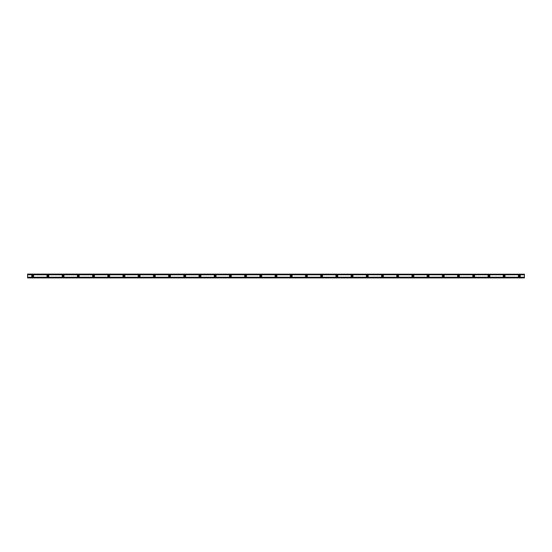 <?xml version="1.0" encoding="UTF-8"?>
<svg xmlns="http://www.w3.org/2000/svg" width="552" height="552" viewBox="0 0 552 552"><rect width="100%" height="100%" fill="white"/><g stroke="black" fill="none" stroke-linecap="round" stroke-linejoin="round"><path stroke-width="0.83" d="M32.672 276.573A0.573 0.573 0 0 1 32.099 276A0.573 0.573 0 0 1 32.672 275.427A0.573 0.573 0 0 1 33.237 276A0.573 0.573 0 0 1 32.672 276.573M519.328 276.573A0.573 0.573 0 0 1 518.763 276A0.573 0.573 0 0 1 519.328 275.427A0.573 0.573 0 0 1 519.901 276A0.573 0.573 0 0 1 519.328 276.573M504.121 276.573A0.573 0.573 0 0 1 503.555 276A0.573 0.573 0 0 1 504.121 275.427A0.573 0.573 0 0 1 504.694 276A0.573 0.573 0 0 1 504.121 276.573M488.913 276.573A0.573 0.573 0 0 1 488.341 276A0.573 0.573 0 0 1 488.913 275.427A0.573 0.573 0 0 1 489.486 276A0.573 0.573 0 0 1 488.913 276.573M473.706 276.573A0.573 0.573 0 0 1 473.133 276A0.573 0.573 0 0 1 473.706 275.427A0.573 0.573 0 0 1 474.278 276A0.573 0.573 0 0 1 473.706 276.573M458.498 276.573A0.573 0.573 0 0 1 457.925 276A0.573 0.573 0 0 1 458.498 275.427A0.573 0.573 0 0 1 459.071 276A0.573 0.573 0 0 1 458.498 276.573M443.291 276.573A0.573 0.573 0 0 1 442.718 276A0.573 0.573 0 0 1 443.291 275.427A0.573 0.573 0 0 1 443.863 276A0.573 0.573 0 0 1 443.291 276.573M428.083 276.573A0.573 0.573 0 0 1 427.51 276A0.573 0.573 0 0 1 428.083 275.427A0.573 0.573 0 0 1 428.649 276A0.573 0.573 0 0 1 428.083 276.573M412.875 276.573A0.573 0.573 0 0 1 412.303 276A0.573 0.573 0 0 1 412.875 275.427A0.573 0.573 0 0 1 413.441 276A0.573 0.573 0 0 1 412.875 276.573M397.668 276.573A0.573 0.573 0 0 1 397.095 276A0.573 0.573 0 0 1 397.668 275.427A0.573 0.573 0 0 1 398.233 276A0.573 0.573 0 0 1 397.668 276.573M382.46 276.573A0.573 0.573 0 0 1 381.887 276A0.573 0.573 0 0 1 382.46 275.427A0.573 0.573 0 0 1 383.026 276A0.573 0.573 0 0 1 382.46 276.573M367.246 276.573A0.573 0.573 0 0 1 366.68 276A0.573 0.573 0 0 1 367.246 275.427A0.573 0.573 0 0 1 367.818 276A0.573 0.573 0 0 1 367.246 276.573M352.038 276.573A0.573 0.573 0 0 1 351.472 276A0.573 0.573 0 0 1 352.038 275.427A0.573 0.573 0 0 1 352.611 276A0.573 0.573 0 0 1 352.038 276.573M336.83 276.573A0.573 0.573 0 0 1 336.265 276A0.573 0.573 0 0 1 336.83 275.427A0.573 0.573 0 0 1 337.403 276A0.573 0.573 0 0 1 336.83 276.573M321.623 276.573A0.573 0.573 0 0 1 321.057 276A0.573 0.573 0 0 1 321.623 275.427A0.573 0.573 0 0 1 322.195 276A0.573 0.573 0 0 1 321.623 276.573M306.415 276.573A0.573 0.573 0 0 1 305.849 276A0.573 0.573 0 0 1 306.415 275.427A0.573 0.573 0 0 1 306.988 276A0.573 0.573 0 0 1 306.415 276.573M291.208 276.573A0.573 0.573 0 0 1 290.635 276A0.573 0.573 0 0 1 291.208 275.427A0.573 0.573 0 0 1 291.78 276A0.573 0.573 0 0 1 291.208 276.573M276 276.573A0.573 0.573 0 0 1 275.427 276A0.573 0.573 0 0 1 276 275.427A0.573 0.573 0 0 1 276.573 276A0.573 0.573 0 0 1 276 276.573M260.792 276.573A0.573 0.573 0 0 1 260.22 276A0.573 0.573 0 0 1 260.792 275.427A0.573 0.573 0 0 1 261.365 276A0.573 0.573 0 0 1 260.792 276.573M245.585 276.573A0.573 0.573 0 0 1 245.012 276A0.573 0.573 0 0 1 245.585 275.427A0.573 0.573 0 0 1 246.151 276A0.573 0.573 0 0 1 245.585 276.573M230.377 276.573A0.573 0.573 0 0 1 229.804 276A0.573 0.573 0 0 1 230.377 275.427A0.573 0.573 0 0 1 230.943 276A0.573 0.573 0 0 1 230.377 276.573M215.17 276.573A0.573 0.573 0 0 1 214.597 276A0.573 0.573 0 0 1 215.17 275.427A0.573 0.573 0 0 1 215.735 276A0.573 0.573 0 0 1 215.17 276.573M199.962 276.573A0.573 0.573 0 0 1 199.389 276A0.573 0.573 0 0 1 199.962 275.427A0.573 0.573 0 0 1 200.528 276A0.573 0.573 0 0 1 199.962 276.573M184.754 276.573A0.573 0.573 0 0 1 184.182 276A0.573 0.573 0 0 1 184.754 275.427A0.573 0.573 0 0 1 185.32 276A0.573 0.573 0 0 1 184.754 276.573M169.54 276.573A0.573 0.573 0 0 1 168.974 276A0.573 0.573 0 0 1 169.54 275.427A0.573 0.573 0 0 1 170.113 276A0.573 0.573 0 0 1 169.54 276.573M154.332 276.573A0.573 0.573 0 0 1 153.766 276A0.573 0.573 0 0 1 154.332 275.427A0.573 0.573 0 0 1 154.905 276A0.573 0.573 0 0 1 154.332 276.573M139.125 276.573A0.573 0.573 0 0 1 138.559 276A0.573 0.573 0 0 1 139.125 275.427A0.573 0.573 0 0 1 139.697 276A0.573 0.573 0 0 1 139.125 276.573M123.917 276.573A0.573 0.573 0 0 1 123.351 276A0.573 0.573 0 0 1 123.917 275.427A0.573 0.573 0 0 1 124.49 276A0.573 0.573 0 0 1 123.917 276.573M108.71 276.573A0.573 0.573 0 0 1 108.137 276A0.573 0.573 0 0 1 108.71 275.427A0.573 0.573 0 0 1 109.282 276A0.573 0.573 0 0 1 108.71 276.573M93.502 276.573A0.573 0.573 0 0 1 92.929 276A0.573 0.573 0 0 1 93.502 275.427A0.573 0.573 0 0 1 94.075 276A0.573 0.573 0 0 1 93.502 276.573M78.294 276.573A0.573 0.573 0 0 1 77.722 276A0.573 0.573 0 0 1 78.294 275.427A0.573 0.573 0 0 1 78.867 276A0.573 0.573 0 0 1 78.294 276.573M63.087 276.573A0.573 0.573 0 0 1 62.514 276A0.573 0.573 0 0 1 63.087 275.427A0.573 0.573 0 0 1 63.659 276A0.573 0.573 0 0 1 63.087 276.573M47.879 276.573A0.573 0.573 0 0 1 47.306 276A0.573 0.573 0 0 1 47.879 275.427A0.573 0.573 0 0 1 48.445 276A0.573 0.573 0 0 1 47.879 276.573M32.672 275.048A0.952 0.952 0 0 0 31.719 276A0.952 0.952 0 0 0 32.672 276.952A0.952 0.952 0 0 0 33.617 276A0.952 0.952 0 0 0 32.672 275.048M519.328 275.048A0.952 0.952 0 0 0 518.383 276A0.952 0.952 0 0 0 519.328 276.952A0.952 0.952 0 0 0 520.281 276A0.952 0.952 0 0 0 519.328 275.048M504.121 275.048A0.952 0.952 0 0 0 503.169 276A0.952 0.952 0 0 0 504.121 276.952A0.952 0.952 0 0 0 505.073 276A0.952 0.952 0 0 0 504.121 275.048M488.913 275.048A0.952 0.952 0 0 0 487.961 276A0.952 0.952 0 0 0 488.913 276.952A0.952 0.952 0 0 0 489.865 276A0.952 0.952 0 0 0 488.913 275.048M473.706 275.048A0.952 0.952 0 0 0 472.753 276A0.952 0.952 0 0 0 473.706 276.952A0.952 0.952 0 0 0 474.658 276A0.952 0.952 0 0 0 473.706 275.048M458.498 275.048A0.952 0.952 0 0 0 457.546 276A0.952 0.952 0 0 0 458.498 276.952A0.952 0.952 0 0 0 459.45 276A0.952 0.952 0 0 0 458.498 275.048M443.291 275.048A0.952 0.952 0 0 0 442.338 276A0.952 0.952 0 0 0 443.291 276.952A0.952 0.952 0 0 0 444.243 276A0.952 0.952 0 0 0 443.291 275.048M428.083 275.048A0.952 0.952 0 0 0 427.131 276A0.952 0.952 0 0 0 428.083 276.952A0.952 0.952 0 0 0 429.035 276A0.952 0.952 0 0 0 428.083 275.048M412.875 275.048A0.952 0.952 0 0 0 411.923 276A0.952 0.952 0 0 0 412.875 276.952A0.952 0.952 0 0 0 413.821 276A0.952 0.952 0 0 0 412.875 275.048M397.668 275.048A0.952 0.952 0 0 0 396.716 276A0.952 0.952 0 0 0 397.668 276.952A0.952 0.952 0 0 0 398.613 276A0.952 0.952 0 0 0 397.668 275.048M382.46 275.048A0.952 0.952 0 0 0 381.508 276A0.952 0.952 0 0 0 382.46 276.952A0.952 0.952 0 0 0 383.405 276A0.952 0.952 0 0 0 382.46 275.048M367.246 275.048A0.952 0.952 0 0 0 366.3 276A0.952 0.952 0 0 0 367.246 276.952A0.952 0.952 0 0 0 368.198 276A0.952 0.952 0 0 0 367.246 275.048M352.038 275.048A0.952 0.952 0 0 0 351.093 276A0.952 0.952 0 0 0 352.038 276.952A0.952 0.952 0 0 0 352.99 276A0.952 0.952 0 0 0 352.038 275.048M336.83 275.048A0.952 0.952 0 0 0 335.885 276A0.952 0.952 0 0 0 336.83 276.952A0.952 0.952 0 0 0 337.783 276A0.952 0.952 0 0 0 336.83 275.048M321.623 275.048A0.952 0.952 0 0 0 320.671 276A0.952 0.952 0 0 0 321.623 276.952A0.952 0.952 0 0 0 322.575 276A0.952 0.952 0 0 0 321.623 275.048M306.415 275.048A0.952 0.952 0 0 0 305.463 276A0.952 0.952 0 0 0 306.415 276.952A0.952 0.952 0 0 0 307.367 276A0.952 0.952 0 0 0 306.415 275.048M291.208 275.048A0.952 0.952 0 0 0 290.255 276A0.952 0.952 0 0 0 291.208 276.952A0.952 0.952 0 0 0 292.16 276A0.952 0.952 0 0 0 291.208 275.048M276 275.048A0.952 0.952 0 0 0 275.048 276A0.952 0.952 0 0 0 276 276.952A0.952 0.952 0 0 0 276.952 276A0.952 0.952 0 0 0 276 275.048M260.792 275.048A0.952 0.952 0 0 0 259.84 276A0.952 0.952 0 0 0 260.792 276.952A0.952 0.952 0 0 0 261.745 276A0.952 0.952 0 0 0 260.792 275.048M245.585 275.048A0.952 0.952 0 0 0 244.633 276A0.952 0.952 0 0 0 245.585 276.952A0.952 0.952 0 0 0 246.537 276A0.952 0.952 0 0 0 245.585 275.048M230.377 275.048A0.952 0.952 0 0 0 229.425 276A0.952 0.952 0 0 0 230.377 276.952A0.952 0.952 0 0 0 231.329 276A0.952 0.952 0 0 0 230.377 275.048M215.17 275.048A0.952 0.952 0 0 0 214.217 276A0.952 0.952 0 0 0 215.17 276.952A0.952 0.952 0 0 0 216.115 276A0.952 0.952 0 0 0 215.17 275.048M199.962 275.048A0.952 0.952 0 0 0 199.01 276A0.952 0.952 0 0 0 199.962 276.952A0.952 0.952 0 0 0 200.907 276A0.952 0.952 0 0 0 199.962 275.048M184.754 275.048A0.952 0.952 0 0 0 183.802 276A0.952 0.952 0 0 0 184.754 276.952A0.952 0.952 0 0 0 185.7 276A0.952 0.952 0 0 0 184.754 275.048M169.54 275.048A0.952 0.952 0 0 0 168.595 276A0.952 0.952 0 0 0 169.54 276.952A0.952 0.952 0 0 0 170.492 276A0.952 0.952 0 0 0 169.54 275.048M154.332 275.048A0.952 0.952 0 0 0 153.387 276A0.952 0.952 0 0 0 154.332 276.952A0.952 0.952 0 0 0 155.285 276A0.952 0.952 0 0 0 154.332 275.048M139.125 275.048A0.952 0.952 0 0 0 138.179 276A0.952 0.952 0 0 0 139.125 276.952A0.952 0.952 0 0 0 140.077 276A0.952 0.952 0 0 0 139.125 275.048M123.917 275.048A0.952 0.952 0 0 0 122.965 276A0.952 0.952 0 0 0 123.917 276.952A0.952 0.952 0 0 0 124.869 276A0.952 0.952 0 0 0 123.917 275.048M108.71 275.048A0.952 0.952 0 0 0 107.757 276A0.952 0.952 0 0 0 108.71 276.952A0.952 0.952 0 0 0 109.662 276A0.952 0.952 0 0 0 108.71 275.048M93.502 275.048A0.952 0.952 0 0 0 92.55 276A0.952 0.952 0 0 0 93.502 276.952A0.952 0.952 0 0 0 94.454 276A0.952 0.952 0 0 0 93.502 275.048M78.294 275.048A0.952 0.952 0 0 0 77.342 276A0.952 0.952 0 0 0 78.294 276.952A0.952 0.952 0 0 0 79.246 276A0.952 0.952 0 0 0 78.294 275.048M63.087 275.048A0.952 0.952 0 0 0 62.134 276A0.952 0.952 0 0 0 63.087 276.952A0.952 0.952 0 0 0 64.039 276A0.952 0.952 0 0 0 63.087 275.048M47.879 275.048A0.952 0.952 0 0 0 46.927 276A0.952 0.952 0 0 0 47.879 276.952A0.952 0.952 0 0 0 48.831 276A0.952 0.952 0 0 0 47.879 275.048M27.6 277.787L27.6 277.228L524.4 277.228L524.4 277.904L27.6 277.904L524.4 277.787M27.6 274.213L524.4 274.213L27.6 274.096L27.6 277.228M524.4 274.213L524.4 277.228M524.4 277.69L27.6 277.69M27.6 274.772L524.4 274.772M27.6 274.31L524.4 274.31"/></g></svg>

